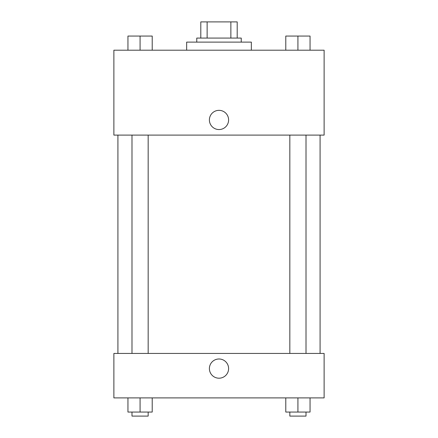 <?xml version="1.0" encoding="UTF-8"?>
<svg xmlns="http://www.w3.org/2000/svg" width="438" height="438" viewBox="0 0 438 438"><rect width="100%" height="100%" fill="white"/><g stroke="black" fill="none" stroke-linecap="round" stroke-linejoin="round"><path stroke-width="0.66" d="M207.136 38.073L207.136 21.9L200.807 21.9L200.807 38.073L200.807 21.9M207.136 21.9L237.193 21.9L237.193 38.073M230.864 38.073L230.864 21.9M196.761 42.114L196.761 38.073L241.239 38.073L241.239 42.114M251.346 50.2L251.346 42.114L186.654 42.114L186.654 50.2M113.88 50.2L324.12 50.2L324.12 135.107L113.88 135.107L113.88 50.2M209.397 119.946A9.603 9.603 0 0 1 223.802 111.63A9.603 9.603 0 0 1 223.802 128.263A9.603 9.603 0 0 1 209.397 119.946M113.88 353.433L324.12 353.433L324.12 397.907L113.88 397.907L113.88 353.433M219 378.197A9.603 9.603 0 0 1 210.683 363.792A9.603 9.603 0 0 1 227.317 363.792A9.603 9.603 0 0 1 219 378.197M285.79 397.907L285.79 412.059L310.049 412.059L310.049 397.907L310.049 412.059M297.922 412.059L297.922 397.907M306.009 412.059L306.009 416.1L289.836 416.1L289.836 412.059M127.951 397.907L127.951 412.059L152.21 412.059L152.21 397.907L152.21 412.059M140.078 412.059L140.078 397.907M148.164 412.059L148.164 416.1L131.991 416.1L131.991 412.059M285.79 50.2L285.79 36.053L310.049 36.053L310.049 50.2L310.049 36.053M297.922 50.2L297.922 36.053M306.009 36.053L289.836 36.053M127.951 50.2L127.951 36.053L152.21 36.053L152.21 50.2L152.21 36.053M140.078 50.2L140.078 36.053M148.164 36.053L131.991 36.053M320.079 353.433L320.079 135.107M117.921 353.433L117.921 135.107M289.836 135.107L289.836 353.433M306.009 135.107L306.009 353.433M148.164 353.433L148.164 135.107M131.991 353.433L131.991 135.107"/></g></svg>
